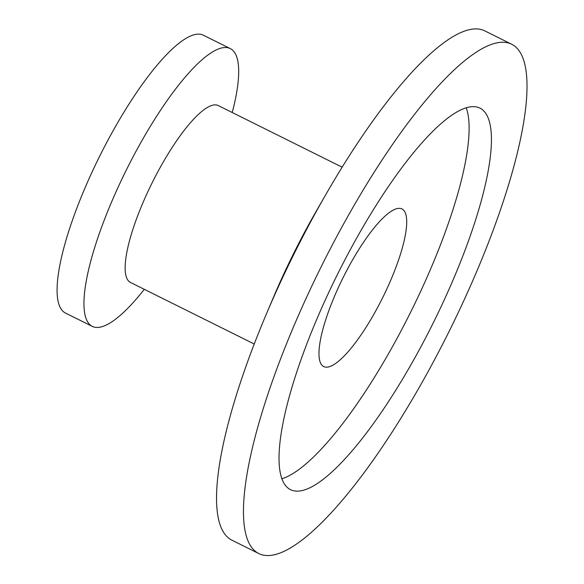 <?xml version="1.0" encoding="UTF-8"?>
<svg xmlns="http://www.w3.org/2000/svg" width="584" height="584" viewBox="0 0 584 584"><rect width="100%" height="100%" fill="white"/><g stroke="black" fill="none" stroke-linecap="round" stroke-linejoin="round"><path stroke-width="0.88" d="M232.249 112.522A155.081 39.091 116.4 0 0 230.483 48.706A155.081 39.091 116.4 0 0 230.359 48.647A155.081 39.091 116.4 0 0 126.414 169.834A155.081 39.091 116.4 0 0 92.09 326.288A155.081 39.091 116.4 0 0 92.214 326.346A155.081 39.091 116.4 0 0 144.299 289.321M203.612 35.339A155.081 39.091 116.4 0 0 203.48 35.274A155.081 39.091 116.4 0 0 99.543 156.468A155.081 39.091 116.4 0 0 65.211 312.914A155.081 39.091 116.4 0 0 65.342 312.98L92.214 326.346M218.423 105.646A98.74 24.886 116.4 0 0 218.343 105.602A98.74 24.886 116.4 0 0 152.168 182.763A98.74 24.886 116.4 0 0 130.312 282.364A98.74 24.886 116.4 0 0 130.393 282.408L254.215 344.005M511.861 44.333L484.99 30.967A284.32 71.664 116.4 0 0 325.741 194.713L316.674 210.452A207.152 52.21 116.4 0 0 273.334 297.577L266.253 314.294A284.32 71.664 116.4 0 0 231.498 539.974A284.32 71.664 116.4 0 0 231.731 540.091L258.603 553.464A284.32 71.664 116.4 0 0 449.169 331.274A284.32 71.664 116.4 0 0 512.095 44.45A284.32 71.664 116.4 0 0 511.861 44.333A284.32 71.664 116.4 0 0 321.302 266.516A284.32 71.664 116.4 0 0 258.376 553.34A284.32 71.664 116.4 0 0 258.603 553.464M325.741 194.713A284.32 71.664 116.4 0 0 266.253 314.294M480.267 108.295A212.977 53.684 116.4 0 0 480.092 108.208A212.977 53.684 116.4 0 0 337.348 274.641A212.977 53.684 116.4 0 0 290.204 489.501A212.977 53.684 116.4 0 0 290.379 489.589A212.977 53.684 116.4 0 0 433.124 323.149A212.977 53.684 116.4 0 0 480.267 108.295M281.795 478.771A212.977 53.684 116.4 0 0 410.902 311.666A212.977 53.684 116.4 0 0 466.287 107.887M402.099 209.021A87.987 22.177 116.4 0 0 402.026 208.984A87.987 22.177 116.4 0 0 343.056 277.736A87.987 22.177 116.4 0 0 323.58 366.497A87.987 22.177 116.4 0 0 323.653 366.533A87.987 22.177 116.4 0 0 382.622 297.774A87.987 22.177 116.4 0 0 402.099 209.021M203.48 35.274L230.359 48.647M218.343 105.602L342.166 167.199"/></g></svg>
